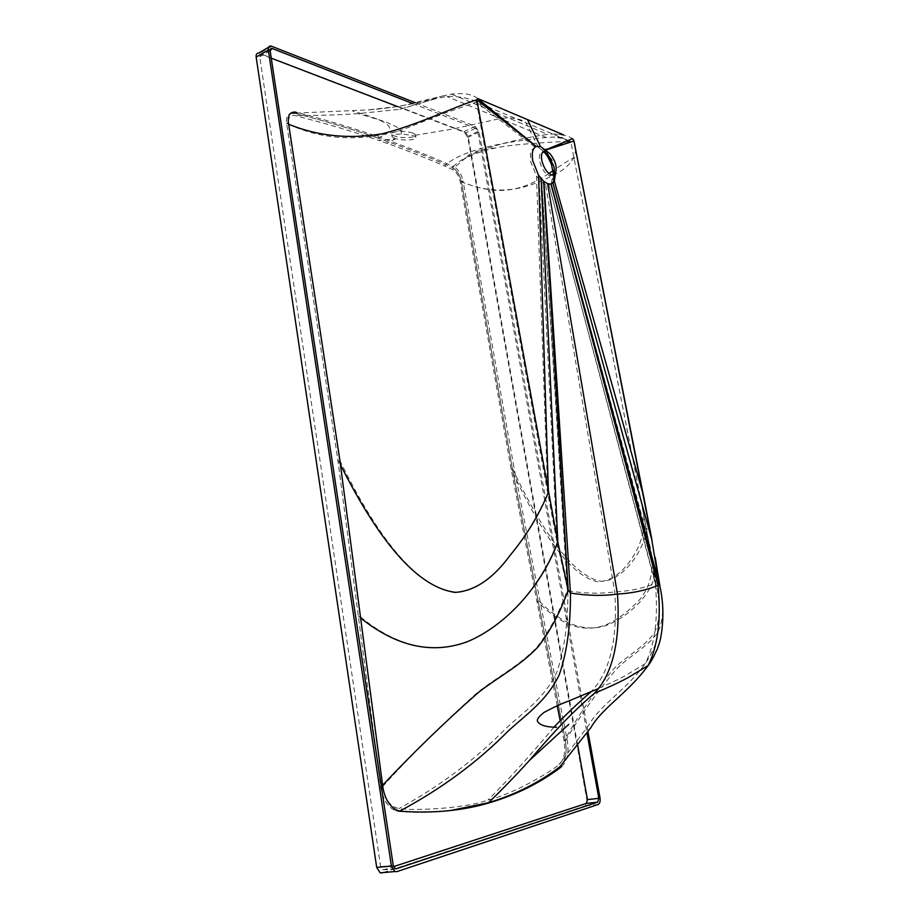 <?xml version="1.0" encoding="UTF-8"?>
<svg xmlns="http://www.w3.org/2000/svg" width="919" height="919" viewBox="0 0 919 919"><rect width="100%" height="100%" fill="white"/><g stroke="black" fill="none" stroke-linecap="round" stroke-linejoin="round"><path stroke-width="0.69" stroke-dasharray="4.59 3.45" d="M394.665 138.298L392.126 136.793C391.574 135.667 392.987 134.84 396.376 134.3L401.569 133.956L413.332 135.575L415.859 137.115C417.984 139.952 403.935 141.055 395.974 138.712L378.651 140.412C354.114 131.819 326.211 123.537 294.953 115.553C290.094 114.875 287.934 117.77 288.474 124.214L339.685 460.212L382.649 786.572C385.015 799.599 390.483 806.928 399.03 808.548C407.496 810.581 462.154 809.616 488.035 800.012C515.881 793.442 554.777 769.031 559.005 764.551C564.117 759.795 565.817 751.972 564.117 741.105L560.039 720.163M412.907 133.06C407.622 131.497 401.971 131.095 395.963 131.842C392.585 132.416 391.172 133.278 391.724 134.415L394.262 135.955C401.534 138.735 417.777 137.735 415.434 134.622L412.907 133.06M566.024 139.585L570.768 141.572L639.911 495.249L648.343 539.786L655.27 583.473C642.932 588.355 629.435 591.17 614.754 591.905C600.291 593.904 584.668 593.536 567.873 590.791L557.086 542.486L547.713 492.963L476.479 102.078L566.024 139.585C564.909 137.712 560.51 136.874 552.824 137.08L546.277 137.505C527.655 139.355 509.93 142.02 493.112 145.512C469.195 150.9 453.01 157.735 444.578 166.017C442.28 164.892 410.724 151.589 386.704 143.238L378.651 140.412M563.577 134.863L553.893 133.967L547.667 134.381C525.14 137.241 498.454 144.398 485.289 148.935C470.172 154.358 459.132 160.538 452.159 167.465C456.743 170.107 459.833 174.84 461.43 181.663L512.239 468.081L565.426 740.898C567.276 752.856 565.403 761.506 559.809 766.825C565.403 761.506 567.276 752.856 565.426 740.898L512.239 468.081L461.43 181.663C459.833 174.84 456.743 170.107 452.159 167.465C429.047 157.115 404.417 147.373 378.283 138.252C404.417 147.373 429.047 157.115 452.159 167.465L453.791 166.718C430.689 156.333 406.083 146.569 379.972 137.413C353.861 128.258 325.889 119.861 296.067 112.233M552.756 175.173L549.148 175.77C544.726 173.415 541.59 168.568 539.74 161.216C538.856 155.403 539.924 152.255 542.911 151.784M553.606 175.024L552.388 181.916L551.377 183.421L548.953 184.88L545.564 184.581L614.754 591.905C617.867 638.602 610.113 671.732 591.514 691.295L590.951 691.892M553.939 727.193C530.493 755.234 508.529 779.496 488.035 800.012M557.236 705.769L511.056 468.656L460.155 181.388C458.811 175.586 456.203 171.589 452.297 169.395L444.578 166.017M552.388 181.916L640.233 496.409C646.183 516.558 644.885 534.801 636.327 551.113C625.334 570.779 612.525 581.015 597.878 581.807C572.732 576.845 543.784 539.131 511.056 468.656M574.145 158.849L574.18 158.78C576.316 155.725 569.309 159.688 553.146 170.67M548.884 173.484C514.031 196.723 489.299 192.668 460.155 181.388M545.564 184.581L541.831 182.341L536.489 176.092L530.734 161.79L530.389 153.553L531.136 150.716L534.973 147.12L538.511 147.545L544.358 152.014M591.514 691.295C604.622 685.896 615.776 680.749 624.989 675.844L645.184 663.771C655.098 644.23 658.452 617.465 655.27 583.473L548.907 184.891L656.671 587.574C660.761 605.345 660.06 620.359 654.558 632.594C644.38 647.321 625.104 656.729 613.053 669.595C593.697 692.949 577.385 716.786 564.117 741.105M542.417 150.061L570.768 141.572L561.532 141.641C551.124 142.25 521.153 143.743 503.084 146.546L495.18 148.039C482.268 150.877 472.033 154.507 464.486 158.941L452.297 169.395M536.489 176.092L547.713 492.963C538.281 515.57 525.507 536.593 509.402 556.018C492.538 579.257 474.457 591.491 455.146 592.709C418.949 587.586 380.455 543.416 339.685 460.212M534.973 147.12L476.479 102.078L445.864 112.784L401.557 130.05C360.627 142.054 322.937 140.113 288.474 124.214M490.826 108.086C475.927 99.7 461.269 95.829 446.841 96.461L434.721 98.953L399.88 109.304L358.134 113.611C338.548 114.978 317.492 115.622 294.953 115.553M382.649 786.572C412.7 753.419 444.153 722.208 476.995 692.937C496.409 677.292 519.12 666.149 537.144 646.987C549.562 630.894 559.625 611.939 567.356 590.101L541.773 182.284M545.346 150.038L552.353 160.722L555.57 173.151M450.448 810.535C434.124 812.545 416.95 812.867 398.926 811.523C389.507 809.662 383.464 801.552 380.788 787.181L337.755 459.351L286.648 123.433C285.935 118.126 287.291 114.703 290.749 113.175C287.291 114.703 285.935 118.126 286.648 123.433L337.755 459.351L380.788 787.181C382.706 799.151 387.634 807.02 395.595 810.788L398.926 811.523C431.735 813.797 461.591 810.857 488.483 802.712M294.344 113.163C324.039 120.722 351.908 129.051 377.939 138.126L378.283 138.252C352.161 129.119 324.177 120.757 294.344 113.163L368.301 109.901C393.895 107.994 418.536 103.376 442.223 96.07L400.454 106.156L368.301 109.901M573.961 140.986C578.189 152.209 573.961 162.158 561.291 170.808C550.079 177.378 538.948 182.41 527.908 185.891C505.484 192.611 483.337 191.209 461.43 181.663L463.061 180.928C461.464 174.093 458.374 169.36 453.791 166.718M646.723 512.492C653.099 540.625 624.633 582.037 601.083 581.29C575.386 576.845 545.771 539.097 512.239 468.081L513.997 467.564L463.061 180.928M340.432 464.669L337.755 459.351L339.651 458.742M288.658 124.26L286.648 123.433L288.394 122.514M477.685 98.528C472.251 94.152 463.532 92.681 451.528 94.129L442.223 96.07M271.277 58.184L261.214 54.405L259.721 56.748L380.638 866.617L382.637 869.788L383.832 869.822L393.55 866.64M412.597 103.525L475.582 128.212L477.811 131.578L586.908 732.684M577.546 744.505L468.127 136.173L465.899 132.83L397.479 106.581M561.693 766.584C567.276 761.254 569.148 752.604 567.299 740.622L513.997 467.564M396.893 871.626L382.178 872.901L584.875 805.963C586.563 805.021 587.195 802.85 586.781 799.438L467.771 137.402L463.957 131.681L258.721 53.038M587.93 731.386L479.052 132.06L475.238 126.294L415.537 102.79M538.511 147.545L525.978 122.813C520.981 118.7 512.515 117.241 500.602 118.448L453.653 128.855L413.332 135.575M541.831 182.341L567.873 590.791C568.045 623.116 564.358 650.227 556.822 672.134C544.622 698.118 524.393 711.444 506.231 728.158C475.778 759.232 440.04 786.032 399.03 808.548M550.872 183.915L648.665 540.946L656.671 587.574C659.716 601.026 660.267 615.477 658.314 630.905C656.671 639.842 657.188 644.851 645.184 663.771C625.805 690.456 599.613 705.401 588.907 724.999L559.005 764.551M640.233 496.409L648.665 540.946C655.213 563.818 652.456 583.117 640.405 598.82C629.515 610.607 618.407 619.107 607.08 624.346C584.277 633.788 560.843 625.862 536.753 600.578M539.12 179.642L557.086 542.486C540.234 588.24 503.13 627.229 466.53 642.036C431.597 654.558 396.181 646.126 360.282 616.741M655.201 557.396C661.898 590.538 625.736 619.004 604.645 626C583.048 632.215 560.808 623.496 537.937 599.866M660.083 587.207C664.207 605.093 663.438 620.199 657.774 632.49C647.344 647.321 627.792 656.867 615.787 669.917C596.075 693.34 579.292 716.992 565.426 740.898L567.299 740.622M399.696 811.109L400.971 811.27M382.614 785.24L380.788 787.181L382.832 786.905M360.604 618.016L358.353 616.189M270.14 50.706L259.721 56.748M270.129 49.695L261.789 54.543M475.582 128.212L465.899 132.83M477.811 131.578L468.127 136.173M393.252 865.48L380.638 866.617M395.664 868.777L383.832 869.822M600.027 797.922L586.781 799.438M598.154 804.493L584.875 805.963M479.052 132.06L467.771 137.402M475.238 126.294L463.957 131.681M271.852 46.214L259.732 53.279M392.126 136.793L391.724 134.415M415.859 137.115L415.434 134.622M395.974 138.712L386.704 143.238M546.277 137.505L446.841 96.461M451.528 94.129L547.667 134.381M549.654 175.931L551.687 175.047M640.106 495.938L573.456 155.357M543.887 151.497L544.795 152.175M551.377 183.421L552.836 175.173M434.721 98.953L399.88 109.304M482.234 104.49L473.124 103.25M401.569 133.956L401.27 130.831C399.179 127.775 392.746 124.398 381.982 120.711L358.134 113.611M495.18 148.039L488.517 148.464L477.041 151.29C470.264 153.611 466.082 156.161 464.486 158.941M569.435 141.388L561.98 138.252L552.824 137.08M551.4 164.202L550.929 162.973M550.044 153.703L545.863 150.567M573.019 139.056L569.883 137.207C570.148 137.31 566.173 134.932 553.893 133.967M377.939 138.126C381.822 136.15 391.77 132.876 389.128 126.65C387.634 124.547 384.705 122.503 380.34 120.492C372.689 117.127 363.533 114.002 352.839 111.119M551.503 158.884L552.353 160.722M270.289 49.132L261.214 54.405M395.262 868.673L382.637 869.788M397.64 810.535L395.595 810.788M268.555 47.306L270.864 45.961"/><path stroke-width="1.38" d="M555.57 173.151L554.375 181.112L553.376 182.582L550.906 184.03L547.586 183.708L543.634 181.261L538.58 175.299L532.767 160.882C531.515 153.174 532.629 148.373 536.133 146.466L540.521 146.638L545.346 150.038L572.583 138.666L573.847 140.664L651.709 539.281L658.877 582.485L658.073 585.46C645.724 590.4 632.192 593.272 617.465 594.053C602.979 596.098 587.298 595.753 570.446 593.042L568.183 590.009L557.822 542.015L476.823 99.792L477.685 98.528L563.577 134.863M542.911 151.784L548.057 154.622L553.927 166.615C554.651 170.314 554.295 173.14 552.859 175.07L552.756 175.173M546.644 151.198L550.044 153.703C556.041 161.721 557.649 168.556 554.869 174.208L551.182 174.886C546.771 172.519 543.623 167.672 541.773 160.308C540.832 153.703 542.233 150.601 546.001 150.992L546.644 151.198M590.951 691.892C577.431 703.575 565.093 715.35 553.939 727.193M560.039 720.163L557.236 705.769M553.146 170.67L548.884 173.484M544.358 152.014L548.172 157.321L551.4 164.202L553.606 175.024M547.586 183.708L617.465 594.053C620.336 636.798 614.03 668.285 598.568 688.515L594.455 693.259C568.493 715.246 548.069 738.669 529.516 760.346C515.306 776.004 501.625 790.122 488.483 802.712C515.318 794.613 539.085 782.655 559.809 766.825C539.085 782.655 515.318 794.613 488.483 802.712L450.448 810.535M290.749 113.175L294.344 113.163L290.749 113.175M545.507 150.199L573.961 140.986L646.723 512.492M554.375 181.112L643.449 495.421M538.58 175.299L548.413 492.331C539.016 514.95 526.242 535.961 510.079 555.363C493.135 578.51 474.974 590.848 455.594 592.364C419.42 587.976 381.029 545.415 340.432 464.669M536.133 146.466L476.823 99.792C454.756 106.707 416.881 125.225 382.155 133.783C349.105 139.332 317.94 136.161 288.658 124.26M536.259 146.42L477.685 98.528M586.908 732.684L598.82 798.324L597.729 802.149L396.445 868.708L395.262 868.673L393.252 865.48L270.14 50.706L272.208 48.489L412.597 103.525M397.479 106.581L271.277 58.184M393.55 866.64L586.333 803.424L587.448 799.622L577.546 744.505M294.344 113.163L296.067 112.233L294.965 112.026C289.899 112.095 287.704 115.587 288.394 122.514L339.651 458.742L382.832 786.905C384.751 798.898 389.69 806.767 397.64 810.535L400.971 811.27C433.757 813.556 463.59 810.627 490.459 802.471C517.259 794.384 541.004 782.414 561.693 766.584L559.809 766.825L590.906 727.63C601.968 707.975 628.447 692.685 648.113 665.563C650.376 662.909 653.432 657.407 657.28 649.067C660.83 639.406 660.474 638.464 661.657 631.824C663.702 616.052 663.173 601.175 660.083 587.207L655.201 557.396M415.537 102.79L270.864 45.961C268.876 46.03 268.026 47.374 268.314 49.994L391.414 866.077L394.848 871.557L396.893 871.626L598.154 804.493C599.831 803.539 600.452 801.357 600.027 797.922L587.93 731.386M268.555 47.306L258.721 53.038C256.734 53.118 255.873 54.462 256.16 57.058L376.698 867.41L380.121 872.832L382.178 872.901M552.928 183.007L652.019 540.418L643.576 495.892M551.113 183.984L660.083 587.207M550.906 184.03L658.073 585.46C661.266 619.291 657.947 645.988 648.113 665.563L627.677 677.843C618.556 682.737 607.482 687.871 594.455 693.259M543.887 181.48L570.446 593.042C570.653 625.54 566.931 652.766 559.257 674.753C546.874 700.829 526.357 714.247 508.058 731.168C477.26 762.356 441.143 789.007 399.696 811.109M543.634 181.261L568.183 590.009C560.487 611.824 550.435 630.79 538.017 646.93C519.97 666.195 497.168 677.51 477.639 693.11C444.612 722.242 412.941 752.948 382.614 785.24M541.096 178.688L557.822 542.015C541.084 587.689 503.911 626.689 467.139 641.784C432.102 654.604 396.583 646.677 360.604 618.016M540.521 146.638L527.529 119.619M272.208 48.489L270.129 49.695M598.82 798.324L587.448 799.622M597.729 802.149L586.333 803.424M396.445 868.708L395.664 868.777M490.459 802.471L488.483 802.712M268.314 49.994L256.16 57.058M391.414 866.077L376.698 867.41M546.001 150.992L543.979 151.899M544.795 152.175L548.046 154.622M550.929 162.973L547.138 155.656M554.869 174.208L553.376 182.582M529.516 760.346L568.769 724.39M598.568 688.515L568.264 701.197C562.141 703.357 554.146 707.044 544.278 712.259C538.143 716.992 536.076 720.289 538.063 722.139C541.624 726.963 552.87 727.228 556.581 727.228M271.622 48.351L270.289 49.132M294.965 112.026L293.241 112.957M380.121 872.832L394.848 871.557"/></g></svg>
